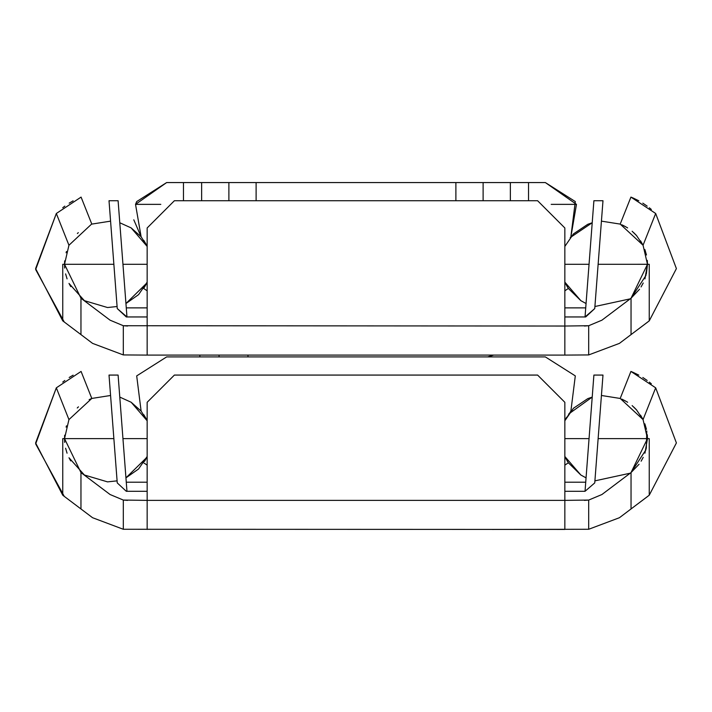 <?xml version="1.0" encoding="UTF-8"?>
<svg xmlns="http://www.w3.org/2000/svg" width="712" height="712" viewBox="0 0 712 712"><rect width="100%" height="100%" fill="white"/><g stroke="black" fill="none" stroke-linecap="round" stroke-linejoin="round"><path stroke-width="1.07" d="M126.273 482.211L147.153 482.211M147.153 491.298L126.3 491.298L117.249 482.905L126.3 491.298L117.249 482.905L117.088 480.858L107.53 481.873L84.399 475.011L68.984 457.754L84.399 475.011L107.53 481.873L117.088 480.858L107.53 481.873L84.399 475.011L68.984 457.754L84.399 475.011L107.53 481.873L117.088 480.858L107.53 481.873L84.399 475.011L68.984 457.754L84.399 475.011L107.53 481.873L117.088 480.858L107.53 481.873L84.399 475.011L68.984 457.754L84.399 475.011L107.53 481.873L117.088 480.858L107.53 481.873L84.399 475.011L68.984 457.754L84.399 475.011L107.53 481.873L117.088 480.858L107.53 481.873L84.399 475.011L68.984 457.754L84.399 475.011L107.53 481.873L117.088 480.858L107.53 481.873L84.399 475.011L68.984 457.754L84.399 475.011L107.53 481.873L117.088 480.858L107.53 481.873L84.399 475.011L68.984 457.754L84.399 475.011L107.53 481.873L117.088 480.858L107.53 481.873L84.399 475.011L68.984 457.754L84.399 475.011L107.53 481.873L117.088 480.858L107.53 481.873L84.399 475.011L68.984 457.754L84.399 475.011L107.53 481.873L117.088 480.858L107.53 481.873L84.399 475.011L68.984 457.754L84.399 475.011L107.53 481.873L117.088 480.858L107.53 481.873L84.399 475.011L68.984 457.754L84.399 475.011L107.53 481.873L117.088 480.858L107.53 481.873L84.399 475.011L68.984 457.754L84.399 475.011L107.53 481.873L117.088 480.858L107.53 481.873L84.399 475.011L68.984 457.754L84.399 475.011L107.53 481.873L117.088 480.858L107.53 481.873L84.399 475.011L68.984 457.754L84.399 475.011L107.53 481.873L117.088 480.858L107.53 481.873L84.399 475.011L68.984 457.754L84.399 475.011L107.53 481.873L117.088 480.858L107.53 481.873L84.399 475.011L68.984 457.754M564.847 482.211L585.727 482.211M594.751 482.905L585.033 491.298L594.751 482.905L602.984 375.073L593.897 375.073L585.033 491.298L564.847 491.298M117.249 482.905L109.016 375.073L118.103 375.073L126.967 491.298L126.3 491.298M147.153 316.956L126.3 316.956L117.249 308.563L109.016 200.731L118.103 200.731L126.967 316.956L117.249 308.563M594.912 306.516L594.751 308.563L585.7 316.956L585.033 316.956L594.751 308.563L594.912 306.516L630.236 298.844M126.967 316.956L126.3 316.956L126.967 316.956M594.751 308.563L602.984 200.731L593.897 200.731L585.033 316.956L564.847 316.956M585.727 307.878L564.847 307.878M147.153 307.878L126.273 307.878M361.073 356.908L355.644 356.908M567.464 461.394L564.847 456.49L568.354 462.782L564.847 465.141M146.405 458.056L144.928 460.753M144.518 461.429L147.153 456.49L138.564 468.986L125.944 477.868L146.654 457.549M147.153 465.141L143.646 462.782M568.674 414.019L592.224 397.082L568.674 414.019L592.224 397.082L568.674 414.019L592.224 397.082L568.674 414.019L592.224 397.082L568.674 414.019L592.224 397.082L568.674 414.019L592.224 397.082L568.674 414.019L592.224 397.082L568.674 414.019L592.224 397.082L568.674 414.019L592.224 397.082L568.674 414.019L592.224 397.082L568.674 414.019L592.224 397.082L568.674 414.019L592.224 397.082L587.765 398.64L573.436 408.27L564.847 420.774L570.882 411.091L575.305 375.9L545.356 356.908L166.644 356.908L136.695 375.9L141.118 411.091L147.153 420.774L131.15 402.244L119.776 397.082L131.15 402.244L141.092 411.064L131.15 402.244L119.776 397.082L131.15 402.244L141.092 411.064L131.15 402.244L119.776 397.082L131.15 402.244L141.092 411.064L131.15 402.244L119.776 397.082L131.15 402.244L141.092 411.064L131.15 402.244L119.776 397.082L131.15 402.244L141.092 411.064L131.15 402.244L119.776 397.082L131.15 402.244L141.092 411.064L131.15 402.244L119.776 397.082L131.15 402.244L141.092 411.064L131.15 402.244L119.776 397.082L131.15 402.244L141.092 411.064L131.15 402.244L119.776 397.082L131.15 402.244L141.092 411.064L131.15 402.244L119.776 397.082L131.15 402.244L141.092 411.064L131.15 402.244L119.776 397.082L131.15 402.244L141.092 411.064L131.15 402.244L119.776 397.082L131.15 402.244L141.092 411.064M147.153 290.808L143.646 288.44L147.153 282.148L138.564 294.652L125.944 303.535L146.672 283.18M567.464 287.052L564.847 282.148L568.354 288.44L564.847 290.808M146.405 283.714L144.928 286.411M144.518 287.087L143.646 288.44M228.881 200.731L228.881 182.566L166.644 182.566L135.529 204.362L160.805 204.362M228.881 182.566L545.356 182.566L575.305 201.567L570.882 236.758L576.471 204.362L545.356 182.566M201.638 200.731L201.638 182.566M551.195 204.362L576.471 204.362M510.362 200.731L510.362 182.566M483.119 200.731L483.119 182.566M166.644 182.566L136.695 201.567L135.529 204.362L141.118 236.758L147.153 246.432L131.15 227.911L119.776 222.749L131.15 227.911L141.092 236.722L131.15 227.911L119.776 222.749L131.15 227.911L141.092 236.722L131.15 227.911L119.776 222.749L131.15 227.911L141.092 236.722L131.15 227.911L119.776 222.749L131.15 227.911L141.092 236.722L131.15 227.911L119.776 222.749L131.15 227.911L141.092 236.722L131.15 227.911L119.776 222.749L131.15 227.911L141.092 236.722L131.15 227.911L119.776 222.749L131.15 227.911L141.092 236.722L131.15 227.911L119.776 222.749L131.15 227.911L141.092 236.722L131.15 227.911L119.776 222.749L131.15 227.911L141.092 236.722L133.794 219.812M592.224 222.749L587.765 224.307L573.436 233.928L564.847 246.432L573.436 233.928L587.765 224.307L592.224 222.749L587.765 224.307L573.436 233.928L564.847 246.432L573.436 233.928L587.765 224.307L592.224 222.749L587.765 224.307L573.436 233.928L564.847 246.432L573.436 233.928L587.765 224.307L592.224 222.749L587.765 224.307L573.436 233.928L564.847 246.432L573.436 233.928L587.765 224.307L592.224 222.749L587.765 224.307L573.436 233.928L564.847 246.432L573.436 233.928L587.765 224.307L592.224 222.749L570.205 237.594M487.684 356.908L493.621 355.092M64.249 322.02L35.662 269.554L56.328 213.493L35.6 268.611L62.754 320.863L92.578 343.38L123.31 354.932L123.31 325.722L564.847 326.034L564.847 355.092L147.153 355.092L147.153 227.973L174.395 200.731L147.153 227.973M91.412 224.262L68.939 245.248L56.328 213.493L81.079 197.099L91.803 224.102L110.574 221.138M636.475 235.476L643.061 245.248L620.197 224.102L630.921 197.099L655.672 213.493L676.4 268.611L649.246 320.863L619.422 343.38L588.691 354.932L588.691 325.722L601.925 320.178L631.037 298.221L647.475 264.294L649.246 264.294L647.475 264.294L646.345 274.102M651.338 209.444L649.335 207.788M647.181 206.133L642.82 203.151M638.815 200.802L633.173 198.034M632.888 197.909L630.921 197.099M621.718 224.743L626.667 227.324M626.783 227.395L627.406 227.778M633.716 232.655L636.27 235.254M73.131 200.829L69.18 203.151M64.819 206.133L62.736 207.726M247.963 355.092L247.963 356.908M219.073 355.092L219.073 356.908M199.841 355.092L199.841 356.908M564.847 227.973L537.604 200.731L564.847 227.973L564.847 326.034L588.691 325.722M174.395 200.731L537.604 200.731M588.691 354.932L564.847 355.092M81.738 298.817L110.075 320.178L123.31 325.722L110.075 320.178L80.963 298.221L64.525 264.294L62.754 264.294L64.525 264.294L68.939 245.248M147.153 355.092L123.31 354.932L92.578 343.38L84.399 337.212M637.836 329.496L647.751 322.02M647.315 260.565L647.475 264.286L598.133 264.294L647.475 264.294L598.133 264.294M646.042 275.322L631.037 298.221L631.037 334.622M630.618 298.55L601.925 320.178M588.655 325.731L584.436 326.034M127.564 326.034L123.354 325.731M70.746 286.625L69.313 284.052M655.672 213.493L643.061 245.248L647.475 264.294L644.938 278.882M636.475 409.818L643.061 419.591L620.197 398.444L630.921 371.433L655.672 387.826L676.4 442.944L649.246 495.205L619.422 517.722L588.691 529.274L588.691 500.064L601.925 494.52L631.037 472.563L647.475 438.628L649.246 438.628L598.133 438.628M90.326 399.058L91.803 398.444L68.939 419.591L56.328 387.826L81.079 371.433L91.803 398.444L110.574 395.48M77.492 407.753L78.222 407.059M89.16 399.592L89.605 399.387M73.131 375.171L69.18 377.493M64.819 380.466L62.736 382.068M651.338 383.786L649.335 382.122M647.181 380.466L642.82 377.493M638.815 375.135L633.173 372.376M632.888 372.251L630.921 371.433M621.718 399.076L626.667 401.666M626.783 401.737L627.406 402.12M633.716 406.997L636.27 409.587M147.153 529.434L147.153 500.376L564.847 500.376L564.847 529.434L123.31 529.274L92.578 517.722L80.963 508.964L80.963 472.563L64.525 438.628L62.754 438.628L64.525 438.628L68.939 419.591M588.691 529.274L492.206 529.434M564.847 402.307L537.604 375.073L564.847 402.307L564.847 500.376L588.691 500.064M84.399 511.554L92.578 517.722L123.31 529.274L123.31 500.064L147.153 500.376L147.153 402.307L174.395 375.073L147.153 402.307M64.249 496.362L62.754 495.205L35.6 442.944L56.328 387.826L35.662 443.896L64.249 496.362L80.963 508.964M81.738 473.16L110.075 494.52L123.31 500.064L110.075 494.52L80.963 472.563M537.604 375.073L174.395 375.073M588.655 500.064L584.436 500.376M630.618 472.884L601.925 494.52M655.672 387.826L643.061 419.591L647.475 438.628L644.947 453.179M646.79 430.983L646.345 448.435M646.042 449.664L631.037 472.563L631.037 508.964M127.564 500.376L123.354 500.064M70.702 460.904L69.313 458.394M637.836 503.838L647.751 496.362M64.525 438.628L113.867 438.628M147.153 438.628L122.945 438.628M564.847 438.628L589.055 438.628M564.847 264.294L589.055 264.294M64.525 264.294L113.867 264.294M147.153 264.294L122.945 264.294M256.115 200.731L256.115 182.566M183.474 200.731L183.474 182.566M528.527 200.731L528.527 182.566M455.885 200.731L455.885 182.566M649.246 320.863L649.246 264.294M62.754 320.863L62.754 264.294M80.963 334.622L80.963 298.221M649.246 495.205L649.246 438.628M62.754 495.205L62.754 438.628M64.525 438.548L64.659 435.21M66.091 427.111L66.465 425.829M77.252 407.994L78.462 406.837M143.788 414.695L146.094 418.594M67.053 453.188L65.602 448.231M64.694 442.401L64.525 438.699M565.266 419.875L566.654 417.214M601.426 395.48L620.268 398.471M621.772 399.103L625.554 401.007M626.444 401.532L627.646 402.271M632.131 405.591L636.688 410.059M640.569 415.185L643.087 419.662M644.858 423.818L646.46 429.345M647.297 434.721L647.475 438.628M643.221 457.335L641.12 461.189M639.056 464.26L631.037 472.563M630.227 473.186L594.912 480.858M586.056 477.868L580.85 475.011L564.847 456.49L580.85 475.011L586.056 477.868L580.85 475.011L564.847 456.49L580.85 475.011L586.056 477.868L580.85 475.011L564.847 456.49L580.85 475.011L586.056 477.868L580.85 475.011L564.847 456.49L580.85 475.011L586.056 477.868L580.85 475.011L564.847 456.49L580.85 475.011L586.056 477.868L580.85 475.011L568.354 462.782L580.85 475.011L586.056 477.868L580.85 475.011L568.354 462.782L580.85 475.011L586.056 477.868L580.85 475.011L568.354 462.782L580.85 475.011L586.056 477.868L580.85 475.011L568.354 462.782L580.85 475.011L586.056 477.868L580.85 475.011L568.354 462.782L580.85 475.011L586.056 477.868L580.85 475.011L568.354 462.782L580.85 475.011L586.056 477.868L580.85 475.011L568.354 462.782L580.85 475.011L586.056 477.868L580.85 475.011L568.354 462.782L580.85 475.011L586.056 477.868L580.85 475.011L568.354 462.782L580.85 475.011L586.056 477.868L580.85 475.011L568.354 462.782L580.85 475.011L586.056 477.868L580.85 475.011L568.354 462.782L580.85 475.011L586.056 477.868L580.85 475.011L568.354 462.782M567.606 461.625L565.408 457.683M601.426 221.138L620.197 224.102M622.546 225.117L625.465 226.621M626.613 227.297L627.628 227.92M632.149 231.267L636.662 235.69M640.586 240.878L643.087 245.311M644.867 249.503L646.46 255.003M647.297 260.378L647.475 264.294M643.221 282.984L641.067 286.936M639.536 289.259L631.037 298.221M586.056 303.535L580.85 300.669L564.847 282.148L580.85 300.669L586.056 303.535L580.85 300.669L564.847 282.148L580.85 300.669L586.056 303.535L580.85 300.669L564.847 282.148L580.85 300.669L586.056 303.535L580.85 300.669L564.847 282.148L580.85 300.669L586.056 303.535L580.85 300.669L564.847 282.148L580.85 300.669L586.056 303.535L580.85 300.669L568.354 288.44L580.85 300.669L586.056 303.535L580.85 300.669L568.354 288.44L580.85 300.669L586.056 303.535L580.85 300.669L568.354 288.44L580.85 300.669L586.056 303.535L580.85 300.669L568.354 288.44L580.85 300.669L586.056 303.535L580.85 300.669L568.354 288.44L580.85 300.669L586.056 303.535L580.85 300.669L568.354 288.44L580.85 300.669L586.056 303.535L580.85 300.669L568.354 288.44L580.85 300.669L586.056 303.535L580.85 300.669L568.354 288.44L580.85 300.669L586.056 303.535L580.85 300.669L568.354 288.44M567.731 287.488L565.399 283.332M64.525 264.214L64.659 260.868M66.091 252.778L66.465 251.487M77.377 233.527L78.311 232.637M143.788 240.362L146.094 244.252M117.088 306.516L107.53 307.531L84.399 300.669L68.984 283.421L84.399 300.669L107.53 307.531L117.088 306.516L107.53 307.531L84.399 300.669L68.984 283.421L84.399 300.669L107.53 307.531L117.088 306.516L107.53 307.531L84.399 300.669L68.984 283.421L84.399 300.669L107.53 307.531L117.088 306.516L107.53 307.531L84.399 300.669L68.984 283.421L84.399 300.669L107.53 307.531L117.088 306.516L107.53 307.531L84.399 300.669L68.984 283.421L84.399 300.669L107.53 307.531L117.088 306.516L107.53 307.531L84.399 300.669L68.984 283.421L84.399 300.669L107.53 307.531L117.088 306.516L107.53 307.531L84.399 300.669L68.984 283.421L84.399 300.669L107.53 307.531L117.088 306.516L107.53 307.531L84.399 300.669L68.984 283.421L84.399 300.669L107.53 307.531L117.088 306.516L107.53 307.531L84.399 300.669L68.984 283.421L84.399 300.669L107.53 307.531L117.088 306.516L107.53 307.531L84.399 300.669L68.984 283.421L84.399 300.669L107.53 307.531L117.088 306.516L107.53 307.531L84.399 300.669L68.984 283.421L84.399 300.669L107.53 307.531L117.088 306.516L107.53 307.531L84.399 300.669L68.984 283.421L84.399 300.669L107.53 307.531L117.088 306.516L107.53 307.531L84.399 300.669L68.984 283.421L84.399 300.669L107.53 307.531L117.088 306.516L107.53 307.531L84.399 300.669L68.984 283.421M67.061 278.864L65.602 273.88M64.694 268.068L64.525 264.366M119.776 397.082L131.15 402.244L147.153 420.774L131.15 402.244L119.776 397.082L131.15 402.244L147.153 420.774L131.15 402.244L119.776 397.082L131.15 402.244L147.153 420.774L131.15 402.244L119.776 397.082L131.15 402.244L147.153 420.774L131.15 402.244L119.776 397.082L131.15 402.244L147.153 420.774M147.153 456.49L138.564 468.986L125.944 477.868L138.564 468.986L147.153 456.49L138.564 468.986L125.944 477.868L138.564 468.986L147.153 456.49L138.564 468.986L125.944 477.868L138.564 468.986L147.153 456.49L138.564 468.986L125.944 477.868L138.564 468.986L147.153 456.49L138.564 468.986L125.944 477.868M564.847 420.774L573.436 408.27L587.765 398.64L592.224 397.082L587.765 398.64L573.436 408.27L564.847 420.774L573.436 408.27L587.765 398.64L592.224 397.082L587.765 398.64L573.436 408.27L564.847 420.774L573.436 408.27L587.765 398.64L592.224 397.082L587.765 398.64L573.436 408.27L564.847 420.774L573.436 408.27L587.765 398.64L592.224 397.082L587.765 398.64L573.436 408.27L564.847 420.774L573.436 408.27L587.765 398.64L592.224 397.082M119.776 222.749L131.15 227.911L147.153 246.432L131.15 227.911L119.776 222.749L131.15 227.911L147.153 246.432L131.15 227.911L119.776 222.749L131.15 227.911L147.153 246.432L131.15 227.911L119.776 222.749L131.15 227.911L147.153 246.432L131.15 227.911L119.776 222.749L131.15 227.911L147.153 246.432M147.153 282.148L138.564 294.652L125.944 303.535L138.564 294.652L147.153 282.148L138.564 294.652L125.944 303.535L138.564 294.652L147.153 282.148L138.564 294.652L125.944 303.535L138.564 294.652L147.153 282.148L138.564 294.652L125.944 303.535L138.564 294.652L147.153 282.148L138.564 294.652L125.944 303.535"/></g></svg>
